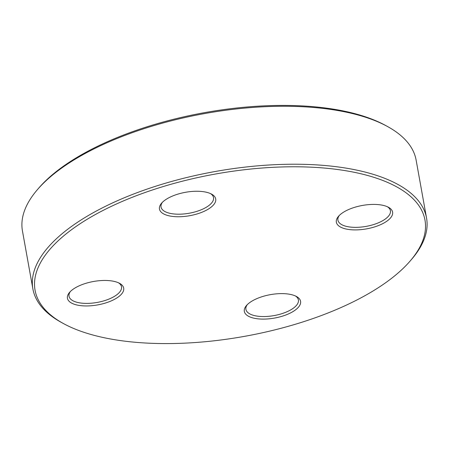 <?xml version="1.0" encoding="UTF-8"?>
<svg xmlns="http://www.w3.org/2000/svg" width="449" height="449" viewBox="0 0 449 449"><rect width="100%" height="100%" fill="white"/><g stroke="black" fill="none" stroke-linecap="round" stroke-linejoin="round"><path stroke-width="0.67" d="M426.55 218.062L416.122 160.108A199.996 83.245 169.8 0 0 387.538 126.528A199.996 83.245 169.8 0 0 212.321 112.256A199.996 83.245 169.8 0 0 44.176 182.502A199.996 83.245 169.8 0 0 37.536 189.506A199.996 83.245 169.8 0 0 22.45 230.938L32.878 288.892A199.996 83.245 -10.2 0 1 54.604 240.456A199.996 83.245 -10.2 0 1 269.406 164.979A199.996 83.245 -10.2 0 1 426.55 218.062A199.996 83.245 -10.2 0 1 411.464 259.494L410.038 261.144A198.093 82.453 169.8 0 0 215.419 174.032A198.093 82.453 169.8 0 0 63.371 323.516A198.093 82.453 169.8 0 0 236.915 337.654A198.093 82.453 169.8 0 0 403.466 268.081A198.093 82.453 169.8 0 0 410.038 261.144M63.371 323.516L61.462 322.472A199.996 83.245 -10.2 0 1 32.878 288.892M120.585 295.066A28.573 11.893 -10.2 0 1 83.553 305.881A28.573 11.893 -10.2 0 1 69.601 292.344A28.573 11.893 -10.2 0 1 93.459 281.501A28.573 11.893 -10.2 0 1 119.602 283.347A28.573 11.893 -10.2 0 1 120.585 295.066M212.602 205.867A28.573 11.893 -10.2 0 1 175.57 216.682A28.573 11.893 -10.2 0 1 161.623 203.144A28.573 11.893 -10.2 0 1 185.482 192.301A28.573 11.893 -10.2 0 1 211.619 194.148A28.573 11.893 -10.2 0 1 212.602 205.867M389.491 219.022A28.573 11.893 -10.2 0 1 352.459 229.837A28.573 11.893 -10.2 0 1 338.512 216.3A28.573 11.893 -10.2 0 1 362.365 205.457A28.573 11.893 -10.2 0 1 388.508 207.303A28.573 11.893 -10.2 0 1 389.491 219.022M297.468 308.222A28.573 11.893 -10.2 0 1 260.437 319.037A28.573 11.893 -10.2 0 1 246.49 305.5A28.573 11.893 -10.2 0 1 270.349 294.656A28.573 11.893 -10.2 0 1 296.492 296.503A28.573 11.893 -10.2 0 1 297.468 308.222M37.536 189.506L38.962 187.856A198.093 82.453 -10.2 0 1 45.534 180.919A198.093 82.453 -10.2 0 1 212.085 111.346A198.093 82.453 -10.2 0 1 385.629 125.484L387.538 126.528M247.27 304.663A26.665 11.102 169.8 0 0 245.906 309.378A26.665 11.102 169.8 0 0 266.858 316.455A26.665 11.102 169.8 0 0 295.498 306.392A26.665 11.102 169.8 0 0 298.394 299.932A26.665 11.102 169.8 0 0 295.47 295.992M70.381 291.508A26.665 11.102 169.8 0 0 69.017 296.222A26.665 11.102 169.8 0 0 89.968 303.3A26.665 11.102 169.8 0 0 118.609 293.236A26.665 11.102 169.8 0 0 121.505 286.776A26.665 11.102 169.8 0 0 118.581 282.836M162.403 202.308A26.665 11.102 169.8 0 0 161.034 207.023A26.665 11.102 169.8 0 0 181.985 214.1A26.665 11.102 169.8 0 0 210.626 204.037A26.665 11.102 169.8 0 0 213.522 197.577A26.665 11.102 169.8 0 0 210.598 193.637M339.292 215.464A26.665 11.102 169.8 0 0 337.923 220.178A26.665 11.102 169.8 0 0 358.874 227.256A26.665 11.102 169.8 0 0 387.515 217.193A26.665 11.102 169.8 0 0 390.411 210.733A26.665 11.102 169.8 0 0 387.487 206.793"/></g></svg>
